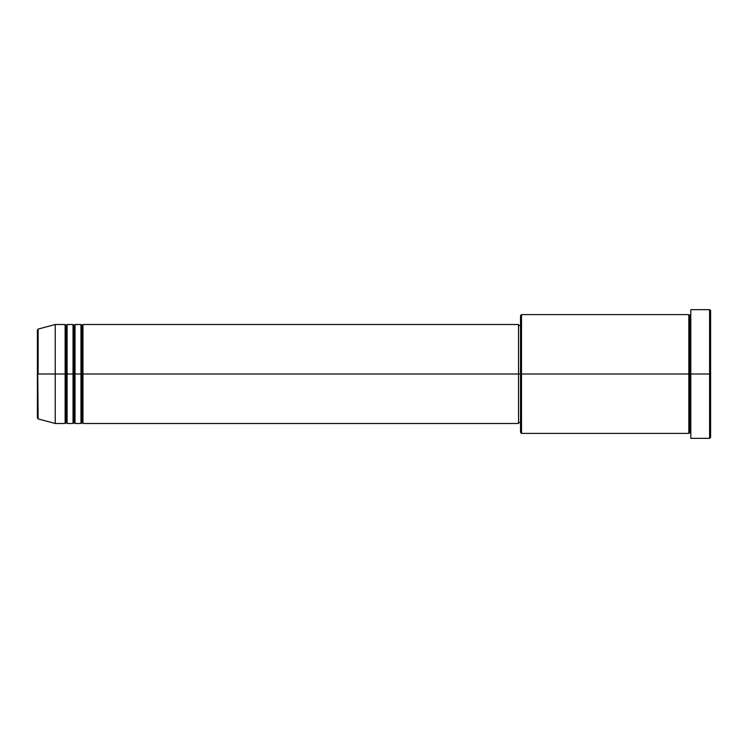<?xml version="1.0" encoding="UTF-8"?>
<svg xmlns="http://www.w3.org/2000/svg" width="748" height="748" viewBox="0 0 748 748"><rect width="100%" height="100%" fill="white"/><g stroke="black" fill="none" stroke-linecap="round" stroke-linejoin="round"><path stroke-width="1.12" d="M37.4 374L37.4 417.964L37.4 374L37.4 417.964L38.129 418.917L37.4 330.036L37.4 374L55.221 374L38.129 374L38.129 329.083L38.129 374L38.129 329.083L37.4 330.036L37.4 374M690.797 433.401L689.806 432.409L688.824 433.401L688.824 314.599L688.824 374L689.806 374L689.806 315.591L689.806 374L689.806 315.591L689.806 374L690.797 374L690.797 438.347L690.797 309.653L690.797 374L709.609 374L709.609 438.347L709.609 374L710.6 374L710.6 310.644L710.6 437.356L710.6 374L521.506 374L521.506 433.401L521.506 374L518.542 374L518.542 423.499L518.542 374L82.944 374L82.944 324.501L82.944 374L81.953 374L81.953 325.492L81.953 374L80.962 374L80.962 324.501L80.962 374L75.024 374L75.024 324.501L75.024 374L74.033 374L74.033 325.492L74.033 374L73.042 374L73.042 324.501L73.042 374L67.096 374L67.096 324.501L67.096 374L66.114 374L66.114 325.492L66.114 374L65.123 374L65.123 324.501L65.123 374L55.221 374L55.221 423.499L55.221 374L65.123 374L65.123 324.501L55.221 324.501L55.221 374L55.221 324.501L38.129 329.083M82.944 423.499L81.953 422.508L80.962 423.499L80.962 374L81.953 374L81.953 325.492L81.953 422.508L81.953 374L81.953 422.508L81.953 374L82.944 374L82.944 423.499L518.542 423.499M75.024 423.499L74.033 422.508L73.042 423.499L73.042 374L74.033 374L74.033 325.492L74.033 422.508L74.033 374L74.033 422.508L74.033 374L75.024 374L75.024 423.499L80.962 423.499M67.096 423.499L66.114 422.508L65.123 423.499L65.123 374L66.114 374L66.114 325.492L66.114 422.508L66.114 374L66.114 422.508L66.114 374L67.096 374L67.096 423.499L73.042 423.499M65.123 324.501L66.114 325.492L67.096 324.501L67.096 374L73.042 374L73.042 324.501L74.033 325.492L75.024 324.501L75.024 374L80.962 374L80.962 324.501L81.953 325.492L82.944 324.501L82.944 374L518.542 374L518.542 324.501L518.542 374L520.524 374L520.524 432.409L520.524 315.591L520.524 374L688.824 374L688.824 314.599L521.506 314.599L521.506 374L521.506 314.599L520.524 315.591M709.609 374L709.609 309.653L709.609 374M688.824 374L688.824 433.401L688.824 374M689.806 374L689.806 432.409L689.806 374M65.123 374L65.123 423.499L65.123 374M67.096 374L67.096 423.499L67.096 374M73.042 374L73.042 423.499L73.042 374M75.024 374L75.024 423.499L75.024 374M80.962 374L80.962 423.499L80.962 374M82.944 374L82.944 423.499L82.944 374M688.824 433.401L521.506 433.401L520.524 432.409M690.797 438.347L709.609 438.347L710.6 437.356M688.824 314.599L689.806 315.591L690.797 314.599M520.524 422.508L518.542 422.508M65.123 423.499L55.221 423.499L38.129 418.917M73.042 324.501L67.096 324.501M710.6 310.644L709.609 309.653L690.797 309.653M520.524 325.492L518.542 325.492M518.542 324.501L82.944 324.501M80.962 324.501L75.024 324.501"/></g></svg>
